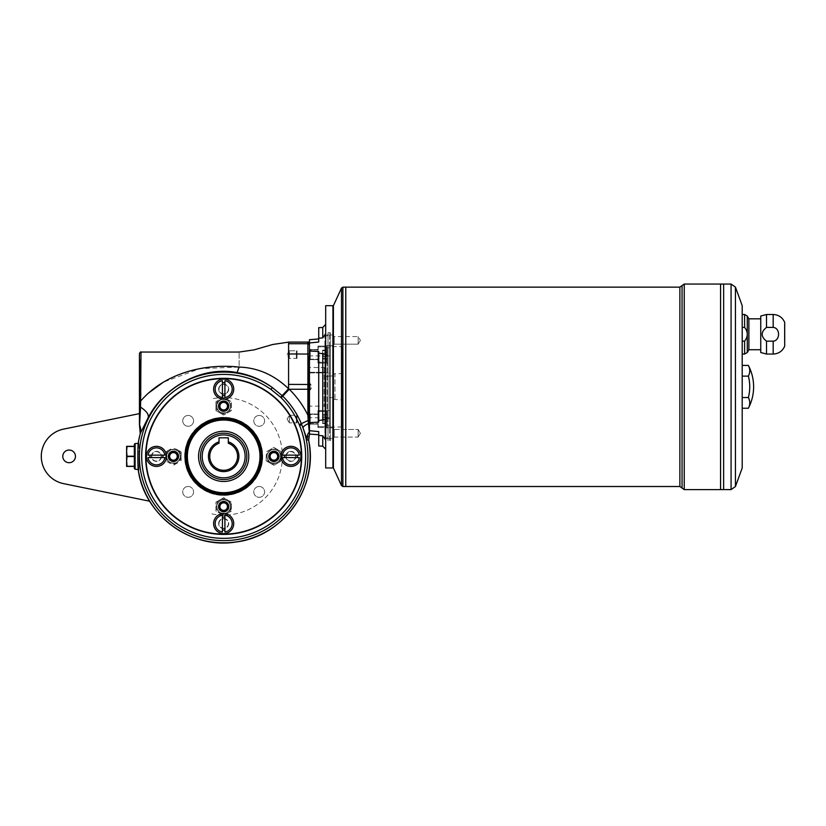 <?xml version="1.0" encoding="UTF-8"?>
<svg xmlns="http://www.w3.org/2000/svg" width="826" height="826" viewBox="0 0 826 826"><rect width="100%" height="100%" fill="white"/><g stroke="black" fill="none" stroke-linecap="round" stroke-linejoin="round"><path stroke-width="0.62" stroke-dasharray="4.13 3.1" d="M309.451 434.104L309.451 430.687L318.722 431.606L318.722 445.957M231.404 410.605L223.67 415.065L231.404 410.605L231.404 401.684L231.404 410.605M219.809 412.835L223.67 415.065L215.947 410.605L215.947 401.684L215.947 410.605L219.809 412.835A7.723 7.723 0 0 0 231.404 406.144A7.723 7.723 0 0 0 227.532 399.454L231.404 401.684L227.532 399.454A7.723 7.723 0 0 0 219.809 399.454L215.947 401.684L219.809 399.454A7.723 7.723 0 0 0 219.809 412.835M181.173 451.915L181.173 460.836L181.173 451.915L177.311 449.685A7.723 7.723 0 0 0 169.578 449.685L165.716 451.915L165.716 460.836L165.716 451.915L169.578 449.685A7.723 7.723 0 0 0 169.578 463.066L165.716 460.836L169.578 463.066A7.723 7.723 0 0 0 181.173 456.375A7.723 7.723 0 0 0 177.311 449.685L181.173 451.915M223.67 515.527L227.532 513.297A7.723 7.723 0 0 0 227.532 499.906A7.723 7.723 0 0 0 215.947 506.606A7.723 7.723 0 0 0 219.809 513.297L223.67 515.527L215.947 511.067L215.947 502.146L223.67 497.675L231.404 502.146L231.404 511.067L223.67 515.527M219.809 513.297A7.723 7.723 0 0 0 227.532 513.297L231.404 511.067L231.404 502.146L223.67 497.675L215.947 502.146L215.947 511.067L219.809 513.297M230.547 506.606A6.876 6.876 0 0 0 220.232 500.649A6.876 6.876 0 0 0 220.232 512.554A6.876 6.876 0 0 0 230.547 506.606A6.876 6.876 0 0 1 220.232 512.554A6.876 6.876 0 0 1 220.232 500.649A6.876 6.876 0 0 1 230.547 506.606M230.392 506.606A6.722 6.722 0 0 0 220.315 500.783A6.722 6.722 0 0 0 220.315 512.43A6.722 6.722 0 0 0 230.392 506.606M281.635 456.375A7.723 7.723 0 0 0 270.04 449.685A7.723 7.723 0 0 0 270.04 463.066L273.902 465.296L277.763 463.066A7.723 7.723 0 0 0 281.635 456.375L281.635 451.915L273.902 447.455L266.178 451.915L273.902 447.455L281.635 451.915L281.635 460.836L281.635 456.375M149.702 501.217L63.561 483.633A27.816 27.816 0 0 1 63.561 429.117L139.439 413.63M177.311 463.066L173.439 465.296L177.311 463.066M270.04 463.066A7.723 7.723 0 0 0 277.763 463.066L281.635 460.836L273.902 465.296L266.178 460.836L270.04 463.066M259.188 415.447A5.41 5.41 0 0 0 253.778 420.857A5.41 5.41 0 0 0 259.188 426.268A5.41 5.41 0 0 0 264.599 420.857A5.41 5.41 0 0 0 259.188 415.447A5.41 5.41 0 0 0 254.501 423.562A5.41 5.41 0 0 0 263.876 423.562A5.41 5.41 0 0 0 259.188 415.447M230.547 406.144A6.876 6.876 0 0 0 220.232 400.187A6.876 6.876 0 0 0 220.232 412.102A6.876 6.876 0 0 0 230.547 406.144A6.876 6.876 0 0 1 220.232 412.102A6.876 6.876 0 0 1 220.232 400.187A6.876 6.876 0 0 1 230.547 406.144M230.392 406.144A6.722 6.722 0 0 0 220.315 400.321A6.722 6.722 0 0 0 220.315 411.967A6.722 6.722 0 0 0 230.392 406.144M358.133 429.468L358.133 437.068L358.133 429.468L358.133 437.068L334.179 437.068L334.179 429.468L334.179 437.068L334.179 429.468L334.179 437.068L333.405 437.842L333.405 428.694L333.405 437.842L333.405 428.694L333.405 437.842L334.179 437.068L358.133 437.068L358.133 429.468L334.179 429.468L333.405 428.694L334.179 429.468L358.133 429.468L360.415 433.268L358.133 429.468M333.405 427.083L333.405 439.453L333.405 427.083L333.405 439.453L333.405 427.083L332.63 427.858L332.63 438.678L332.63 427.858L332.63 438.678L332.63 427.858L325.681 427.858L325.681 438.678L325.681 427.858L325.681 438.678L325.681 427.858L332.63 427.858L333.405 427.083M766.507 354.055L766.507 341.159L773.177 341.159C780.333 340.694 780.374 327.891 773.177 327.395L773.177 314.489M358.133 336.574L358.133 344.174L358.133 336.574L358.133 344.174L334.179 344.174L334.179 336.574L334.179 344.174L334.179 336.574L334.179 344.174L333.405 344.948L333.405 335.8L333.405 346.559L333.405 334.2L333.405 344.948L333.405 335.8L333.405 344.948L334.179 344.174L358.133 344.174L358.133 336.574L334.179 336.574L333.405 335.8L334.179 336.574L358.133 336.574L360.415 340.374L358.133 336.574M332.63 340.374L332.63 334.964L332.63 345.784L332.63 334.964L325.681 334.964L325.681 345.784L325.681 334.964L325.681 345.784L325.681 334.964L332.63 334.964L332.63 345.784L333.405 346.559L333.405 334.2L333.405 346.559L332.63 345.784L332.63 340.374M223.67 431.255A25.11 25.11 0 0 0 198.56 456.375A25.11 25.11 0 0 0 223.67 481.486A25.11 25.11 0 0 0 248.791 456.375A25.11 25.11 0 0 0 223.67 431.255M246.86 456.375A23.18 23.18 0 0 1 212.086 476.447A23.18 23.18 0 0 1 212.086 436.293A23.18 23.18 0 0 1 246.86 456.375M744.608 327.395C748.17 331.928 748.17 336.523 744.608 341.159L742.202 341.159L742.202 327.395L744.608 327.395L744.608 314.489M766.507 341.159C760.736 336.564 760.736 331.98 766.507 327.395L773.177 327.395M742.202 327.395L742.202 341.159M760.746 352.516L760.746 316.038M766.507 327.395L766.507 314.489M784.7 346.177L784.7 322.377M760.746 318.826L760.746 349.728L760.746 318.826M784.7 323.916L784.7 344.628L784.39 323.916M784.39 328.862L784.39 339.682L784.38 328.862M748.377 365.412A42.498 21.249 0 0 1 748.377 376.119A42.498 42.498 0 0 1 748.377 397.533A42.498 21.249 180 0 1 748.377 408.24M720.561 489.601L720.561 284.051L720.571 489.601M748.377 397.533L742.202 397.533L742.202 408.24L742.202 365.412L742.202 397.533M742.202 467.96L742.202 305.682M748.377 376.119L742.202 376.119M723.638 489.601L723.638 284.051L723.648 489.601M333.405 306.147L333.405 467.506L333.405 306.147M333.405 467.96L333.405 305.682M345.774 486.514L345.774 287.149M345.753 486.514L345.753 287.149M318.722 327.685L318.722 342.036L318.722 338.908L318.722 342.036L309.451 342.955L309.451 350.998L318.722 351.525L318.722 422.127L309.451 422.644L309.451 424.399L309.451 420.465L309.451 430.687M309.451 342.955L309.451 339.723M309.451 422.644L309.451 350.998M309.451 420.465L309.451 343.616L309.451 420.465L301.387 423.748C296.999 413.341 290.804 404.151 282.802 396.191L272.343 387.559A84.283 84.283 0 0 0 142.712 432.927A84.283 84.283 0 0 0 228.048 540.545A84.283 84.283 0 0 0 301.769 424.657L307.158 439.824L308.635 440.341L309.306 434.744L308.459 423.511A9.272 2.468 159.6 0 0 303.049 427.93M309.306 434.775L308.635 440.341A86.462 86.462 0 0 1 238.569 541.536A86.462 86.462 0 0 1 138.314 470.139L138.314 470.139C137.725 468.755 137.725 444.016 138.314 442.612A86.462 86.462 0 0 1 140.286 433.526L148.122 417.78C163.434 387.735 201.224 365.567 237.062 372.578C250.03 374.849 261.79 379.846 272.343 387.559L271.011 389.459L280.644 397.265A72.244 72.244 0 0 1 281.201 397.812C288.966 405.566 294.985 414.518 299.249 424.647A84.304 84.304 0 0 1 299.621 425.535L301.769 424.657L301.387 423.748L299.249 424.647M138.314 470.139L138.324 469.509M138.974 470.139L138.974 442.468L138.974 470.139M138.974 456.375L138.974 469.251L138.974 456.375M198.56 456.375A25.11 25.11 0 0 1 236.226 434.621A25.11 25.11 0 0 1 236.226 478.12A25.11 25.11 0 0 1 198.56 456.375A25.11 25.11 0 0 1 236.226 434.621A25.11 25.11 0 0 1 236.226 478.12A25.11 25.11 0 0 1 198.56 456.375M140.286 433.526A12.369 12.349 77.6 0 0 139.584 425.08L140.554 407.156C146.522 411.059 149.041 414.6 148.122 417.78M237.062 372.578L239.127 367.085C239.127 347.271 239.127 347.271 239.127 367.085L199.923 368.623L163.393 382.17M288.584 342.067L307.902 342.129L307.902 343.73L288.584 343.73L288.584 342.129M309.451 415.137L307.902 415.22C303.173 405.494 296.947 396.841 289.224 389.252L288.584 388.736C274.129 374.952 257.65 367.735 239.127 367.074M148.143 393.341L140.988 400.662L140.988 352.052M139.439 406.526L140.554 407.156L140.988 400.662L139.439 400.052L139.439 413.867L139.439 359.775L139.439 386.826M308.191 420.424L308.459 423.511L309.451 423.294M309.451 384.482L307.902 384.4L307.902 389.252L289.224 389.252L281.201 397.812M309.451 345.268A1.549 1.538 180 0 0 307.902 343.73L307.902 384.4L288.584 384.4L288.584 388.736L280.644 397.265M290.907 451.347A5.018 5.018 0 0 0 285.879 456.375A5.018 5.018 0 0 0 290.907 461.393A5.018 5.018 0 0 0 295.925 456.375A5.018 5.018 0 0 0 290.907 451.347M284.526 455.136L299.311 455.136A8.497 8.497 0 0 0 282.492 455.136L284.526 455.136M284.526 457.604L299.311 457.604A8.497 8.497 0 0 1 282.492 457.604L284.526 457.604M285.879 456.375A5.018 5.018 0 0 1 293.416 452.018A5.018 5.018 0 0 1 293.416 460.722A5.018 5.018 0 0 1 285.879 456.375M286.219 456.375A4.688 4.688 0 0 1 295.501 455.477A4.688 4.688 0 0 1 291.351 461.042A4.688 4.688 0 0 1 286.219 456.375M224.909 397.554A8.497 8.497 0 0 0 224.909 380.734L224.909 397.554M173.439 460.175A3.8 3.8 0 0 0 177.239 456.375A3.8 3.8 0 0 0 173.439 452.576A3.8 3.8 0 0 0 169.64 456.375A3.8 3.8 0 0 0 173.439 460.175A3.8 3.8 0 0 1 169.64 456.375A3.8 3.8 0 0 1 173.439 452.576A3.8 3.8 0 0 1 177.239 456.375A3.8 3.8 0 0 1 173.439 460.175A3.8 3.8 0 0 0 176.733 454.476A3.8 3.8 0 0 0 170.156 454.476A3.8 3.8 0 0 0 173.439 460.175M134.339 444.274L134.339 468.476M134.339 466.267L134.339 456.53L134.339 466.267L127.008 466.267L126.615 461.393L127.008 456.53L134.339 456.53M134.339 446.484L134.339 456.22L134.339 446.329L126.615 446.329L126.615 451.347L127.008 446.484M299.621 425.535A81.97 81.97 0 0 1 155.897 502.476A81.97 81.97 0 0 1 271.011 389.459M223.67 417.739A38.636 38.636 0 0 0 190.207 475.693A38.636 38.636 0 0 0 257.134 475.693A38.636 38.636 0 0 0 223.67 417.739A38.636 38.636 0 0 0 190.207 475.693A38.636 38.636 0 0 0 257.134 475.693A38.636 38.636 0 0 0 223.67 417.739A38.636 38.636 0 0 0 190.207 475.693A38.636 38.636 0 0 0 257.134 475.693A38.636 38.636 0 0 0 223.67 417.739M140.214 359.775L140.214 413.867L140.214 359.775L139.439 359.775M140.214 369.821L140.214 403.821L140.523 369.821M325.681 440.021L325.681 419.515L325.681 440.021L322.749 435.767L322.749 446.174M325.681 333.632L325.681 354.127L318.722 353.146L318.722 351.525L318.722 422.127L318.722 420.496L325.681 419.515L325.681 333.632L322.749 337.886L322.749 327.478M318.722 338.206L322.749 337.886M318.722 353.146L318.722 420.496M325.681 354.127L325.681 419.515M325.681 467.96L325.681 305.682M309.451 430.284L309.451 424.399M332.94 467.96L332.94 305.682M219.035 441.848L219.035 437.821L228.306 437.821L228.306 443.263A13.908 13.908 0 0 1 234.852 464.646A13.908 13.908 0 0 1 212.489 464.646A13.908 13.908 0 0 1 219.035 443.263L219.035 441.848A15.25 15.25 0 0 0 211.322 465.317A15.25 15.25 0 0 0 236.019 465.317A15.25 15.25 0 0 0 228.306 441.848M222.431 395.509L222.431 397.554A8.497 8.497 0 0 1 222.431 380.734L222.431 395.509M223.67 418.503A37.862 37.862 0 0 0 190.878 475.301A37.862 37.862 0 0 0 256.463 475.301A37.862 37.862 0 0 0 223.67 418.503M223.67 420.052A36.323 36.323 0 0 0 187.357 456.375A36.323 36.323 0 0 0 223.67 492.688A36.323 36.323 0 0 0 259.994 456.375A36.323 36.323 0 0 0 223.67 420.052A36.323 36.323 0 0 1 259.994 456.375A36.323 36.323 0 0 1 223.67 492.688A36.323 36.323 0 0 1 187.357 456.375A36.323 36.323 0 0 1 223.67 420.052M218.653 523.601A5.018 5.018 0 0 1 226.179 519.255A5.018 5.018 0 0 1 226.179 527.948A5.018 5.018 0 0 1 218.653 523.601A5.018 5.018 0 0 0 223.67 528.63A5.018 5.018 0 0 0 228.699 523.601A5.018 5.018 0 0 0 223.67 518.583A5.018 5.018 0 0 0 218.653 523.601M161.462 456.375A5.018 5.018 0 0 1 156.444 461.393A5.018 5.018 0 0 1 151.416 456.375A5.018 5.018 0 0 1 156.444 451.347A5.018 5.018 0 0 1 161.462 456.375A5.018 5.018 0 0 0 153.935 452.018A5.018 5.018 0 0 0 153.935 460.722A5.018 5.018 0 0 0 161.462 456.375M145.624 456.375A78.047 78.047 0 0 1 262.699 388.778A78.047 78.047 0 0 1 262.699 523.963A78.047 78.047 0 0 1 145.624 456.375M309.451 389.17L307.902 389.252L307.902 415.261M307.995 416.851L308.036 417.605M134.339 446.329L127.008 446.329M224.909 517.231L224.909 515.197A8.497 8.497 0 0 1 224.909 532.016L224.909 517.231M127.008 466.267L127.008 456.53M222.431 517.231L222.431 532.016A8.497 8.497 0 0 1 222.431 515.197L222.431 517.231M139.439 353.59L139.439 400.052M148.03 457.604A8.497 8.497 0 0 0 164.849 457.604L148.03 457.604M277.701 456.375A3.8 3.8 0 0 0 273.902 452.576A3.8 3.8 0 0 0 270.102 456.375A3.8 3.8 0 0 0 273.902 460.175A3.8 3.8 0 0 0 277.701 456.375M162.815 455.136L148.03 455.136A8.497 8.497 0 0 1 164.849 455.136L162.815 455.136M223.67 384.121A5.018 5.018 0 0 0 218.653 389.139A5.018 5.018 0 0 0 223.67 394.167A5.018 5.018 0 0 0 228.699 389.139A5.018 5.018 0 0 0 223.67 384.121M228.699 389.139A5.018 5.018 0 0 1 223.67 394.167A5.018 5.018 0 0 1 218.653 389.139A5.018 5.018 0 0 1 223.67 384.121A5.018 5.018 0 0 1 228.699 389.139M223.67 510.406A3.8 3.8 0 0 0 227.47 506.606A3.8 3.8 0 0 0 223.67 502.807A3.8 3.8 0 0 0 219.871 506.606A3.8 3.8 0 0 0 223.67 510.406A3.8 3.8 0 0 1 219.871 506.606A3.8 3.8 0 0 1 223.67 502.807A3.8 3.8 0 0 1 227.47 506.606A3.8 3.8 0 0 1 223.67 510.406A3.8 3.8 0 0 0 226.964 504.707A3.8 3.8 0 0 0 220.377 504.707A3.8 3.8 0 0 0 223.67 510.406M218.983 523.601A4.688 4.688 0 0 1 224.569 518.996A4.688 4.688 0 0 1 228.327 524.2A4.688 4.688 0 0 1 223.371 528.279A4.688 4.688 0 0 1 218.983 523.601M151.757 456.375A4.688 4.688 0 0 1 156.888 451.708A4.688 4.688 0 0 1 161.049 457.263A4.688 4.688 0 0 1 151.757 456.375M218.983 389.139A4.688 4.688 0 0 1 226.014 385.081A4.688 4.688 0 0 1 226.014 393.207A4.688 4.688 0 0 1 218.983 389.139M127.008 466.422L134.339 466.422M227.47 406.144A3.8 3.8 0 0 0 223.67 402.345A3.8 3.8 0 0 0 219.871 406.144A3.8 3.8 0 0 0 223.67 409.944A3.8 3.8 0 0 0 227.47 406.144M332.63 438.678L325.681 438.678L332.63 438.678L333.405 439.453L332.63 438.678M748.883 349.728L748.883 318.826M211.931 513.917A58.729 58.729 0 0 0 282.399 456.375A58.729 58.729 0 0 0 211.931 398.834A58.729 58.729 0 0 1 282.399 456.375A58.729 58.729 0 0 1 211.931 513.917M188.152 426.268A5.41 5.41 0 0 0 193.563 420.857A5.41 5.41 0 0 0 188.152 415.447A5.41 5.41 0 0 0 182.742 420.857A5.41 5.41 0 0 0 188.152 426.268M266.178 456.375L266.178 460.836L266.178 456.375M180.161 456.375A6.722 6.722 0 0 0 170.084 450.552A6.722 6.722 0 0 0 170.084 462.199A6.722 6.722 0 0 0 180.161 456.375M280.623 456.375A6.722 6.722 0 0 0 270.536 450.552A6.722 6.722 0 0 0 270.536 462.199A6.722 6.722 0 0 0 280.623 456.375M188.152 415.447A5.41 5.41 0 0 0 183.475 423.562A5.41 5.41 0 0 0 192.84 423.562A5.41 5.41 0 0 0 188.152 415.447M188.152 486.483A5.41 5.41 0 0 0 183.475 494.598A5.41 5.41 0 0 0 192.84 494.598A5.41 5.41 0 0 0 188.152 486.483A5.41 5.41 0 0 0 182.742 491.893A5.41 5.41 0 0 0 188.152 497.304A5.41 5.41 0 0 0 193.563 491.893A5.41 5.41 0 0 0 188.152 486.483M259.188 486.483A5.41 5.41 0 0 0 254.501 494.598A5.41 5.41 0 0 0 263.876 494.598A5.41 5.41 0 0 0 259.188 486.483A5.41 5.41 0 0 0 253.778 491.893A5.41 5.41 0 0 0 259.188 497.304A5.41 5.41 0 0 0 264.599 491.893A5.41 5.41 0 0 0 259.188 486.483M69.116 450.036A6.34 6.34 0 0 0 63.633 459.545A6.34 6.34 0 0 0 74.608 459.545A6.34 6.34 0 0 0 69.116 450.036M223.67 417.347A39.028 39.028 0 0 0 189.877 475.89A39.028 39.028 0 0 0 257.464 475.89A39.028 39.028 0 0 0 223.67 417.347A39.028 39.028 0 0 0 184.652 456.375A39.028 39.028 0 0 0 223.67 495.394A39.028 39.028 0 0 0 262.699 456.375A39.028 39.028 0 0 0 223.67 417.347M280.778 456.375A6.876 6.876 0 0 0 270.463 450.418A6.876 6.876 0 0 0 270.463 462.333A6.876 6.876 0 0 0 280.778 456.375A6.876 6.876 0 0 1 270.463 462.333A6.876 6.876 0 0 1 270.463 450.418A6.876 6.876 0 0 1 280.778 456.375A6.876 6.876 0 0 1 270.463 462.333A6.876 6.876 0 0 1 270.463 450.418A6.876 6.876 0 0 1 280.778 456.375A6.876 6.876 0 0 0 270.463 450.418A6.876 6.876 0 0 0 270.463 462.333A6.876 6.876 0 0 0 280.778 456.375M180.316 456.375A6.876 6.876 0 0 0 170.001 450.418A6.876 6.876 0 0 0 170.001 462.333A6.876 6.876 0 0 0 180.316 456.375A6.876 6.876 0 0 1 170.001 462.333A6.876 6.876 0 0 1 170.001 450.418A6.876 6.876 0 0 1 180.316 456.375A6.876 6.876 0 0 1 170.001 462.333A6.876 6.876 0 0 1 170.001 450.418A6.876 6.876 0 0 1 180.316 456.375A6.876 6.876 0 0 0 170.001 450.418A6.876 6.876 0 0 0 170.001 462.333A6.876 6.876 0 0 0 180.316 456.375M135.113 469.251L135.113 443.5M187.357 456.375A36.323 36.323 0 0 1 241.832 424.915A36.323 36.323 0 0 1 241.832 487.825A36.323 36.323 0 0 1 187.357 456.375M310.225 419.061L310.225 424.089L310.225 419.061M309.451 424.863L309.451 413.268L309.451 424.863L309.451 413.268L309.451 424.863L310.225 424.089L310.225 414.043L310.225 424.089L309.451 424.863M309.451 423.697L309.451 414.425L309.451 423.697L309.451 414.425L309.451 423.697L317.948 423.697L317.948 414.425L317.948 423.697L317.948 414.425L317.948 423.697L309.451 423.697M317.948 419.061L317.948 410.563L329.543 410.698L329.543 417.553L329.543 347.911L329.543 356.099L324.907 354.974L324.907 346.239L327.994 346.177L327.994 355.851L327.994 346.084L324.907 346.239L324.907 335.996L324.907 354.974L329.543 356.099L329.543 362.944L324.907 363.079L324.907 417.429L324.907 356.223L324.907 363.089L329.543 362.944L329.543 410.698L317.948 410.563L317.948 427.569L317.948 419.061M310.225 414.043L317.948 414.043L317.948 424.089L317.948 414.043L310.225 414.043L309.451 413.268L310.225 414.043M309.451 359.217L309.451 349.945L309.451 359.217L309.451 349.945L309.451 359.217L317.948 359.217L317.948 349.945L317.948 359.217L317.948 349.945L317.948 359.217L309.451 359.217M309.451 360.384L309.451 348.789L309.451 360.384L309.451 348.789L309.451 360.384L310.225 359.609L310.225 349.563L310.225 359.609L310.225 349.563L317.948 349.563L317.948 359.609L317.948 349.563L317.948 359.609L317.948 349.563L310.225 349.563L310.225 359.609L309.451 360.384M273.902 452.576A3.8 3.8 0 0 1 277.701 456.375A3.8 3.8 0 0 1 273.902 460.175A3.8 3.8 0 0 1 270.102 456.375A3.8 3.8 0 0 1 273.902 452.576M273.902 460.175A3.8 3.8 0 0 0 277.195 454.476A3.8 3.8 0 0 0 270.608 454.476A3.8 3.8 0 0 0 273.902 460.175M223.67 409.944A3.8 3.8 0 0 0 226.964 404.244A3.8 3.8 0 0 0 220.377 404.244A3.8 3.8 0 0 0 223.67 409.944A3.8 3.8 0 0 1 219.871 406.144A3.8 3.8 0 0 1 223.67 402.345A3.8 3.8 0 0 1 227.47 406.144A3.8 3.8 0 0 1 223.67 409.944M296.317 419.061L296.317 422.158L296.317 415.974L297.019 415.261L297.019 422.86L297.019 415.261L289.358 415.261L289.358 422.86L289.358 415.261L289.358 422.86L289.358 415.261L297.019 415.261L297.019 422.86L297.019 415.261L296.317 415.974L296.317 419.061M287.076 419.061L289.358 422.86L287.076 419.061L289.358 415.261L287.076 419.061M296.317 357.679L296.317 351.494L296.317 357.679L296.317 351.494L296.317 357.679L297.019 358.381L297.019 350.782L297.019 358.381L297.019 350.782L289.358 350.782L289.358 358.381L289.358 350.782L289.358 358.381L289.358 350.782L297.019 350.782L297.019 358.381L289.358 358.381L287.076 354.581L289.358 358.381L297.019 358.381L296.317 357.679M296.317 351.494L297.019 350.782L296.317 351.494M173.439 451.739A4.636 4.636 0 0 0 169.423 458.688A4.636 4.636 0 0 0 177.456 458.688A4.636 4.636 0 0 0 173.439 451.739A4.636 4.636 0 0 1 177.456 458.688A4.636 4.636 0 0 1 169.423 458.688A4.636 4.636 0 0 1 173.439 451.739M173.439 450.965A5.41 5.41 0 0 0 168.762 459.08A5.41 5.41 0 0 0 178.127 459.08A5.41 5.41 0 0 0 173.439 450.965A5.41 5.41 0 0 0 168.029 456.375A5.41 5.41 0 0 0 173.439 461.786A5.41 5.41 0 0 0 178.85 456.375A5.41 5.41 0 0 0 173.439 450.965M173.439 451.337A5.039 5.039 0 0 0 169.082 458.895A5.039 5.039 0 0 0 177.807 458.895A5.039 5.039 0 0 0 173.439 451.337M223.67 401.508A4.636 4.636 0 0 1 227.687 408.457A4.636 4.636 0 0 1 219.654 408.457A4.636 4.636 0 0 1 223.67 401.508A4.636 4.636 0 0 0 219.654 408.457A4.636 4.636 0 0 0 227.687 408.457A4.636 4.636 0 0 0 223.67 401.508M223.67 401.106A5.039 5.039 0 0 0 219.313 408.663A5.039 5.039 0 0 0 228.038 408.663A5.039 5.039 0 0 0 223.67 401.106M223.67 400.734A5.41 5.41 0 0 0 218.983 408.849A5.41 5.41 0 0 0 228.358 408.849A5.41 5.41 0 0 0 223.67 400.734A5.41 5.41 0 0 0 218.26 406.144A5.41 5.41 0 0 0 223.67 411.555A5.41 5.41 0 0 0 229.081 406.144A5.41 5.41 0 0 0 223.67 400.734M273.902 450.965A5.41 5.41 0 0 0 268.491 456.375A5.41 5.41 0 0 0 273.902 461.786A5.41 5.41 0 0 0 279.312 456.375A5.41 5.41 0 0 0 273.902 450.965A5.41 5.41 0 0 0 269.214 459.08A5.41 5.41 0 0 0 278.589 459.08A5.41 5.41 0 0 0 273.902 450.965M273.902 451.739A4.636 4.636 0 0 1 277.918 458.688A4.636 4.636 0 0 1 269.885 458.688A4.636 4.636 0 0 1 273.902 451.739A4.636 4.636 0 0 0 269.885 458.688A4.636 4.636 0 0 0 277.918 458.688A4.636 4.636 0 0 0 273.902 451.739M273.902 451.337A5.039 5.039 0 0 0 269.544 458.895A5.039 5.039 0 0 0 278.259 458.895A5.039 5.039 0 0 0 273.902 451.337M223.67 501.196A5.41 5.41 0 0 0 218.26 506.606A5.41 5.41 0 0 0 223.67 512.017A5.41 5.41 0 0 0 229.081 506.606A5.41 5.41 0 0 0 223.67 501.196A5.41 5.41 0 0 0 218.983 509.312A5.41 5.41 0 0 0 228.358 509.312A5.41 5.41 0 0 0 223.67 501.196M223.67 501.971A4.636 4.636 0 0 0 219.654 508.919A4.636 4.636 0 0 0 227.687 508.919A4.636 4.636 0 0 0 223.67 501.971A4.636 4.636 0 0 1 227.687 508.919A4.636 4.636 0 0 1 219.654 508.919A4.636 4.636 0 0 1 223.67 501.971M223.67 501.568A5.039 5.039 0 0 0 219.313 509.115A5.039 5.039 0 0 0 228.038 509.115A5.039 5.039 0 0 0 223.67 501.568M308.676 390.017L310.225 390.017L312.145 386.826L310.225 383.625L310.225 390.017L310.225 383.625L308.676 383.625L308.676 390.017L308.676 383.625M325.681 376.718L325.217 372.918L308.676 372.918L308.676 372.299L308.676 372.918L329.078 372.918L325.217 372.918L325.217 376.718C330.204 375.933 330.204 375.933 325.217 376.718C330.204 375.933 330.204 375.933 325.217 376.718L325.681 372.299L308.676 372.299L325.681 372.299L325.681 397.647L325.681 376.718M333.405 376.006L333.405 397.647L333.405 376.006L329.078 376.006L329.078 372.918M325.681 369.046L325.681 404.595L325.681 369.046L324.133 367.508L308.676 367.508L308.676 406.144L308.676 367.508M333.405 374.25L333.405 399.402L333.405 374.25L334.953 373.682L334.953 399.96L334.953 373.682L341.902 373.682L341.902 399.96L341.902 373.682M341.902 346.641L341.902 427.011L341.902 346.641L330.317 346.641L330.317 427.011L330.317 346.641L329.543 345.867L329.543 427.785L329.543 345.867M341.902 427.011L330.317 427.011L329.543 427.785M329.543 440.144L329.543 333.508L329.543 440.144L330.317 440.919L330.317 332.733L330.317 440.919L327.994 440.919L327.994 425.07L327.994 427.569L324.907 427.403L324.907 418.668L324.907 426.557L324.907 418.668L329.543 417.553L324.907 418.668L324.907 427.403L327.994 427.465L327.994 437.925L327.994 332.733L327.994 440.919M327.22 361.54L327.22 347.632L327.22 361.54L326.446 362.315L326.446 346.858L326.446 362.315L326.446 346.858L326.446 362.315L327.22 361.54L327.22 347.632L327.22 361.54M318.258 362.315L326.446 362.315L317.948 362.005L318.258 346.858L318.258 362.315M317.948 346.084L317.948 363.089L317.948 346.084L327.994 346.084L317.948 346.084L317.948 363.089L317.948 346.084M324.907 356.223L327.994 355.851L324.907 356.223L324.907 417.429L324.907 356.223M308.676 417.739L308.676 355.913L308.676 417.739L327.22 417.739L327.22 355.913L327.22 417.739L329.543 419.071L329.543 354.571L329.543 419.071M327.994 417.791L324.907 417.429L327.994 417.791L327.994 355.851L327.994 417.791M324.907 354.974L324.907 347.096L324.907 354.974M329.543 417.553L329.543 425.731L329.543 417.553M327.994 346.177L327.994 335.728L327.994 346.177M322.584 421.291L322.584 414.6L322.584 423.521L322.584 421.291L327.22 421.291L327.22 414.6L327.22 423.521L327.22 421.291L322.584 421.291M322.584 422.922L322.584 415.199L322.584 422.922L327.22 422.922L327.22 412.112L327.22 426.02L327.22 419.061L327.22 422.922L322.584 422.922M327.22 354.581L327.22 358.453L327.22 354.581L322.584 354.581L322.584 358.453L322.584 350.72L322.584 354.581L327.22 354.581M327.22 350.121L327.22 352.351L327.22 350.121L322.584 350.121L322.584 356.811L327.22 356.811L327.22 352.351L327.22 359.042L327.22 356.811L322.584 356.811L322.584 359.042L322.584 352.351L327.22 352.351L322.584 352.351L322.584 350.121M322.584 416.831L327.22 416.831L322.584 416.831M322.584 414.6L327.22 414.6M322.584 423.521L327.22 423.521M327.22 412.112L327.22 426.02L327.22 412.112L326.446 411.338L326.446 426.794L326.446 411.338L326.446 426.794L326.446 411.338L327.22 412.112M327.22 415.199L327.22 419.061L327.22 415.199L322.584 415.199L327.22 415.199M322.584 350.72L327.22 350.72L322.584 350.72M318.258 411.338L326.446 411.338L317.948 411.647L318.258 426.794L318.258 411.338M322.584 419.061L327.22 419.061L322.584 419.061M322.584 359.042L327.22 359.042M322.584 358.453L327.22 358.453L322.584 358.453M324.907 427.403L324.907 437.656L324.907 427.403M333.405 332.733L333.405 440.919L333.405 332.733L332.63 332.733L332.63 440.919L332.63 332.733L333.405 331.959L333.405 441.693L333.405 331.959M317.948 349.945L309.451 349.945L317.948 349.945M230.702 506.606A7.031 7.031 0 0 1 220.16 512.688A7.031 7.031 0 0 1 220.16 500.515A7.031 7.031 0 0 1 230.702 506.606M230.702 406.144A7.031 7.031 0 0 1 220.16 412.236A7.031 7.031 0 0 1 220.16 400.052A7.031 7.031 0 0 1 230.702 406.144M773.177 354.055L773.177 341.159M747.282 352.516L747.282 316.038M744.608 354.055L744.608 341.159M684.238 284.051L684.238 489.601M731.072 284.051L731.072 489.601M735.429 486.555L735.429 287.097M679.87 486.514L679.87 287.138M341.489 288.037L341.489 485.605M342.893 287.138L342.893 486.514M682.059 488.052L682.059 285.59M288.584 343.73L288.584 353.962L309.451 354.044M288.584 384.4L288.584 353.962M307.158 439.824L309.451 431.172M139.584 425.08L139.439 424.43M322.749 420.393L322.749 353.249M245.126 456.375A21.455 21.455 0 0 1 212.943 474.95A21.455 21.455 0 0 1 212.943 437.79A21.455 21.455 0 0 1 245.126 456.375M307.902 342.067L307.902 342.129A1.549 1.538 180 0 1 309.451 343.678M134.339 456.22L127.008 456.22M280.933 456.375A7.031 7.031 0 0 1 270.391 462.467A7.031 7.031 0 0 1 270.391 450.284A7.031 7.031 0 0 1 280.933 456.375M180.471 456.375A7.031 7.031 0 0 1 169.929 462.467A7.031 7.031 0 0 1 169.929 450.284A7.031 7.031 0 0 1 180.471 456.375M324.133 367.508L324.133 406.144L324.133 367.508M360.415 433.268L358.133 437.068L360.415 433.268M360.415 340.374L358.133 344.174L360.415 340.374M332.63 334.964L333.405 334.2L332.63 334.964M138.974 442.468L138.293 442.468M138.974 470.283L138.293 470.283M332.63 345.784L325.681 345.784L332.63 345.784M140.214 413.867L139.439 413.867M138.974 443.5L138.314 443.5M138.974 469.251L138.314 469.251M317.948 414.425L309.451 414.425L317.948 414.425M310.225 424.089L317.948 424.089L310.225 424.089M310.225 359.609L317.948 359.609L310.225 359.609M310.225 349.563L309.451 348.789L310.225 349.563M296.317 422.158L297.019 422.86L289.358 422.86L297.019 422.86L296.317 422.158M287.076 354.581L289.358 350.782L287.076 354.581M333.405 397.647L325.681 397.647M333.405 399.402L341.902 399.96M326.446 346.858L327.22 347.632L326.446 346.858L318.258 346.858L326.446 346.858M325.681 404.595C325 406.031 324.484 406.547 324.133 406.144L308.676 406.144M329.543 333.508L330.317 332.733L327.994 332.733M317.948 363.089L324.907 363.089L317.948 363.089M308.676 355.913L327.22 355.913L329.543 354.571M317.948 427.569L327.994 427.569L317.948 427.569M329.543 347.911L324.907 347.096M329.543 425.731L324.907 426.557M324.907 335.996L327.994 335.728M326.446 426.794L327.22 426.02L326.446 426.794L317.948 426.484L326.446 426.794M324.907 437.656L327.994 437.925M333.405 440.919L332.63 440.919L333.405 441.693"/><path stroke-width="1.24" d="M325.681 440.021L322.749 435.767L322.749 446.174L318.722 445.957L318.722 435.436L322.749 435.767L318.722 435.436L318.722 431.606L309.451 430.687L309.451 434.104L318.722 434.734M309.451 434.146L308.459 423.511L309.451 423.294L308.459 423.511L308.191 420.424L309.451 420.465M139.439 413.63L63.561 429.117A27.816 27.816 0 0 0 63.561 483.633L149.702 501.217M766.507 341.159L766.507 354.055L773.177 354.055L773.177 341.159L766.507 341.159C760.736 336.564 760.736 331.98 766.507 327.395L773.177 327.395C780.374 327.891 780.333 340.694 773.177 341.159M742.202 327.395L744.608 327.395C748.17 331.928 748.17 336.523 744.608 341.159L744.608 354.055L742.202 354.055M742.202 341.159L744.608 341.159M766.507 354.055L760.746 352.516L760.746 316.038L766.507 314.489L766.507 327.395M744.608 327.395L744.608 314.489L747.282 316.038L747.282 352.516L744.608 354.055M773.177 354.055C778.629 353.786 782.47 351.164 784.7 346.177L784.7 322.377C782.459 317.401 778.619 314.778 773.177 314.489L773.177 327.395M748.377 365.412A46.37 46.37 0 0 1 753.622 386.826C753.591 394.384 751.846 401.519 748.377 408.24A42.498 21.249 180 0 0 748.377 397.533A42.498 42.498 0 0 0 748.377 376.119A42.498 21.249 0 0 0 748.377 365.412L742.202 365.412M735.429 287.097L735.429 486.555L742.202 467.96L742.202 305.682L735.429 287.097L731.072 284.051L684.238 284.051L679.87 287.138L345.774 287.138L345.774 486.514L342.893 486.514L341.489 485.605L341.489 288.037L342.893 287.138L345.753 287.138L345.753 486.514M731.072 284.051L731.072 489.601L723.638 489.591L723.648 284.051L723.638 489.601L720.561 489.591L720.571 284.051L720.561 489.601L684.238 489.601L684.238 284.051M748.377 408.24L742.202 408.24M748.377 376.119L742.202 376.119M748.377 397.533L742.202 397.533M341.489 288.037L333.405 305.682L333.405 467.96L341.489 485.605M309.451 430.687L309.451 422.644L318.722 422.127L318.722 353.146L325.681 354.127M318.722 353.146L318.722 351.525L309.451 350.998L309.451 422.644M309.451 350.998L309.451 342.955L318.722 342.036L318.722 327.685L322.749 327.478L322.749 337.886L318.722 338.206M318.722 338.908L309.451 339.723L309.451 342.955M138.324 469.509L135.113 469.251L135.113 443.5L138.314 443.5M138.324 443.18L138.314 442.612C137.725 443.996 137.725 468.734 138.314 470.139L138.314 470.139A86.462 86.462 0 0 0 238.569 541.536A86.462 86.462 0 0 0 308.635 440.341L307.158 439.824L303.049 427.93A9.272 2.468 159.6 0 1 308.459 423.511M134.339 466.422L126.615 466.422L126.615 461.393L127.008 466.267L134.339 466.267M308.036 417.605L308.191 420.424L307.902 415.22L309.451 415.137M270.98 389.428A81.97 81.97 0 0 0 144.932 433.598A81.97 81.97 0 0 0 227.945 538.232A81.97 81.97 0 0 0 299.621 425.535A83.457 83.457 0 0 0 299.249 424.647C294.996 414.528 288.976 405.576 281.201 397.812A72.244 72.244 0 0 0 280.644 397.265L270.98 389.428L272.312 387.539L282.802 396.191C290.814 404.172 296.999 413.351 301.387 423.748L301.758 424.657A84.283 84.283 0 0 1 228.069 540.545A84.283 84.283 0 0 1 142.702 432.958A84.283 84.283 0 0 1 272.312 387.539C261.77 379.846 250.02 374.859 237.062 372.578C201.224 365.567 163.434 387.735 148.122 417.78L140.286 433.526A86.462 86.462 0 0 0 138.314 442.612M223.67 534.422A78.047 78.047 0 0 1 145.624 456.375A78.047 78.047 0 0 1 223.67 378.318A78.047 78.047 0 0 1 301.717 456.375A78.047 78.047 0 0 1 223.67 534.422M246.86 456.375A23.18 23.18 0 0 1 212.086 476.447A23.18 23.18 0 0 1 212.086 436.293A23.18 23.18 0 0 1 246.86 456.375M223.67 419.432A36.943 36.943 0 0 0 191.684 474.847A36.943 36.943 0 0 0 255.668 474.847A36.943 36.943 0 0 0 223.67 419.432M223.67 420.052A36.323 36.323 0 0 0 187.357 456.375A36.323 36.323 0 0 0 223.67 492.688A36.323 36.323 0 0 0 259.994 456.375A36.323 36.323 0 0 0 223.67 420.052M139.439 386.826L139.439 424.43L139.439 406.526L140.554 407.156L139.584 425.08A12.369 12.349 -102.4 0 1 140.286 433.526M139.439 406.526L139.439 400.052L140.988 400.662C164.839 373.476 203.609 363.254 239.127 367.085C239.127 347.271 239.127 347.271 239.127 367.085C257.64 367.663 274.129 374.88 288.584 388.736L289.224 389.252A93.751 93.627 -0 0 1 307.902 415.22L307.902 389.252L309.451 389.17M281.201 397.812L289.224 389.252L307.902 389.252L307.902 342.129L288.584 342.129L288.584 343.73L307.902 343.73A1.549 1.538 0 0 1 309.451 345.268M288.584 342.129L272.683 344.494L254.16 349.842L239.127 352.052L140.988 352.052L140.554 407.156C146.522 411.059 149.041 414.6 148.122 417.78M163.393 382.17L148.143 393.341M308.614 440.341L309.306 434.744L308.614 440.341M309.451 434.135L309.306 434.744M290.907 446.329A10.046 10.046 0 0 0 282.203 461.393A10.046 10.046 0 0 0 299.601 461.393A10.046 10.046 0 0 0 290.907 446.329M223.67 418.503A37.862 37.862 0 0 0 190.878 475.301A37.862 37.862 0 0 0 256.463 475.301A37.862 37.862 0 0 0 223.67 418.503M297.277 457.604A6.494 6.494 0 0 0 297.277 455.136M284.526 455.136A6.494 6.494 0 0 0 284.526 457.604M224.909 380.734A8.497 8.497 0 0 1 224.909 397.554L224.909 380.734M282.492 457.604L299.311 457.604A8.497 8.497 0 0 1 282.492 457.604M135.113 469.251L134.339 468.476L134.339 444.274L135.113 443.5M223.67 417.739A38.636 38.636 0 0 1 262.307 456.375A38.636 38.636 0 0 1 223.67 495.011A38.636 38.636 0 0 1 185.034 456.375A38.636 38.636 0 0 1 223.67 417.739M309.451 424.399L309.451 430.284M325.681 419.515L318.722 420.496M325.681 333.632L322.749 337.886M325.681 305.682L325.681 467.96L332.94 467.96L332.94 305.682L325.681 305.682M219.035 437.821L228.306 437.821L228.306 441.848A15.25 15.25 0 0 1 236.019 465.317A15.25 15.25 0 0 1 211.322 465.317A15.25 15.25 0 0 1 219.035 441.848L219.035 437.821M222.431 397.554L222.431 380.734A8.497 8.497 0 0 0 222.431 397.554M219.035 441.848L219.035 443.263A13.908 13.908 0 0 0 212.489 464.646A13.908 13.908 0 0 0 234.852 464.646A13.908 13.908 0 0 0 228.306 443.263L228.306 441.848M134.339 456.53L127.008 456.53L126.615 461.393L126.615 451.347L127.008 456.22L134.339 456.22M134.339 446.484L127.008 446.484L126.615 451.347L126.615 446.329L134.339 446.329M307.902 415.261L307.933 415.788M307.943 415.922L307.995 416.851M280.644 397.265L288.584 388.736L288.584 384.4L309.451 384.482M239.127 367.085L237.062 372.578M299.249 424.647L308.191 420.424M303.049 427.93L301.758 424.657L299.621 425.535M224.909 515.197L224.909 532.016A8.497 8.497 0 0 0 224.909 515.197M228.709 406.144A5.039 5.039 0 0 0 223.67 401.106A5.039 5.039 0 0 0 218.632 406.144A5.039 5.039 0 0 0 223.67 411.183A5.039 5.039 0 0 0 228.709 406.144M227.47 406.144A3.8 3.8 0 0 0 221.771 402.851A3.8 3.8 0 0 0 221.771 409.438A3.8 3.8 0 0 0 227.47 406.144M222.431 529.972A6.494 6.494 0 0 0 224.909 529.972M224.909 517.231A6.494 6.494 0 0 0 222.431 517.231M139.439 400.052L139.439 353.59C140.1 352.175 140.606 351.659 140.988 352.052M139.439 424.43L139.584 425.08M164.849 457.604A8.497 8.497 0 0 1 148.03 457.604L164.849 457.604M277.701 456.375A3.8 3.8 0 0 0 272.002 453.082A3.8 3.8 0 0 0 272.002 459.659A3.8 3.8 0 0 0 277.701 456.375M282.492 455.136L299.311 455.136A8.497 8.497 0 0 0 282.492 455.136M150.074 455.136A6.494 6.494 0 0 0 150.074 457.604M162.815 457.604A6.494 6.494 0 0 0 162.815 455.136M233.717 523.601A10.046 10.046 0 0 0 223.67 513.555A10.046 10.046 0 0 0 213.624 523.601A10.046 10.046 0 0 0 223.67 533.648A10.046 10.046 0 0 0 233.717 523.601M223.67 379.093A10.046 10.046 0 0 0 214.977 394.167A10.046 10.046 0 0 0 232.374 394.167A10.046 10.046 0 0 0 223.67 379.093M223.67 501.568A5.039 5.039 0 0 0 219.313 509.115A5.039 5.039 0 0 0 228.038 509.115A5.039 5.039 0 0 0 223.67 501.568M223.67 502.807A3.8 3.8 0 0 0 219.871 506.606A3.8 3.8 0 0 0 223.67 510.406A3.8 3.8 0 0 0 227.47 506.606A3.8 3.8 0 0 0 223.67 502.807M164.849 455.136L148.03 455.136A8.497 8.497 0 0 1 164.849 455.136M222.431 395.509A6.494 6.494 0 0 0 224.909 395.509M224.909 382.768A6.494 6.494 0 0 0 222.431 382.768M177.239 456.375A3.8 3.8 0 0 0 173.439 452.576A3.8 3.8 0 0 0 169.64 456.375A3.8 3.8 0 0 0 173.439 460.175A3.8 3.8 0 0 0 177.239 456.375M198.56 456.375A25.11 25.11 0 0 1 236.226 434.621A25.11 25.11 0 0 1 236.226 478.12A25.11 25.11 0 0 1 198.56 456.375M173.439 451.337A5.039 5.039 0 0 0 169.082 458.895A5.039 5.039 0 0 0 177.807 458.895A5.039 5.039 0 0 0 173.439 451.337M222.431 515.197L222.431 532.016A8.497 8.497 0 0 1 222.431 515.197M760.746 318.826L748.883 318.826L747.282 316.038M748.883 318.826L748.883 349.728L747.282 352.516M69.116 450.036A6.34 6.34 0 0 0 63.633 459.545A6.34 6.34 0 0 0 74.608 459.545A6.34 6.34 0 0 0 69.116 450.036M223.67 378.628A77.737 77.737 0 0 0 145.934 456.375A77.737 77.737 0 0 0 223.67 534.112A77.737 77.737 0 0 0 301.418 456.375A77.737 77.737 0 0 0 223.67 378.628M156.444 446.329A10.046 10.046 0 0 0 146.398 456.375A10.046 10.046 0 0 0 156.444 466.422A10.046 10.046 0 0 0 166.491 456.375A10.046 10.046 0 0 0 156.444 446.329M273.902 451.337A5.039 5.039 0 0 0 268.863 456.375A5.039 5.039 0 0 0 273.902 461.414A5.039 5.039 0 0 0 278.94 456.375A5.039 5.039 0 0 0 273.902 451.337M679.87 287.138L679.87 486.514L345.774 486.514M342.893 486.514L342.893 287.138M682.059 285.59L682.059 488.052L684.238 489.601M309.451 354.044L288.584 353.962L288.584 343.73M288.584 353.962L288.584 384.4M307.158 439.824A9.272 9.262 116.9 0 1 309.1 432.153L309.451 431.172M322.749 353.249L322.749 420.393M245.126 456.375A21.455 21.455 0 0 0 212.943 437.79A21.455 21.455 0 0 0 212.943 474.95A21.455 21.455 0 0 0 245.126 456.375M309.451 343.678A1.549 1.538 -0 0 0 307.902 342.129L307.902 342.067C308.284 341.675 308.8 342.191 309.451 343.616M773.177 314.489L766.507 314.489M744.608 314.489L742.202 314.489M731.072 489.601L735.429 486.555M679.87 486.514L682.059 488.052M138.293 470.283C144.519 515.62 191.188 549.765 236.288 541.949C283.473 536.311 318.753 486.793 308.676 440.351L309.451 434.239M138.293 442.457L140.234 433.536L139.439 424.543M322.749 327.478L325.681 324.391M322.749 446.174L325.681 449.261M288.584 342.067L307.902 342.067M760.746 349.728L748.883 349.728"/></g></svg>

